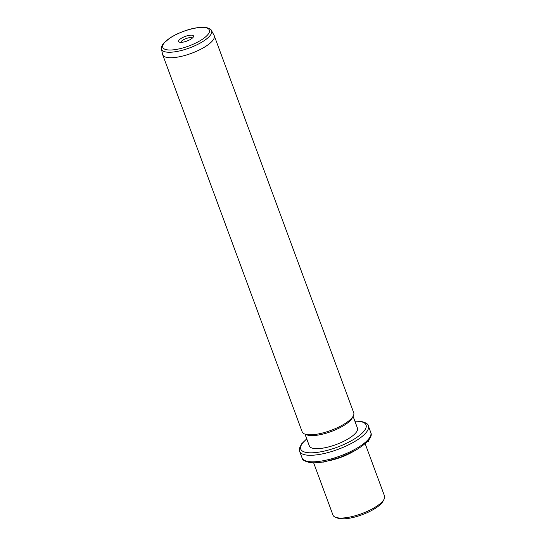<?xml version="1.0" encoding="UTF-8"?>
<svg xmlns="http://www.w3.org/2000/svg" width="546" height="546" viewBox="0 0 546 546"><rect width="100%" height="100%" fill="white"/><g stroke="black" fill="none" stroke-linecap="round" stroke-linejoin="round"><path stroke-width="0.82" d="M384.077 499.221L382.999 501.276A25.648 8.013 159.7 0 1 364.551 513.793A25.648 8.013 159.7 0 1 340.11 518.7A25.648 8.013 159.7 0 1 337.558 518.086L335.394 517.233A27.484 8.586 -20.3 0 0 338.131 517.888A27.484 8.586 -20.3 0 0 364.318 512.626A27.484 8.586 -20.3 0 0 384.077 499.221A27.484 8.586 -20.3 0 0 384.534 496.048L365.192 443.755M313.643 462.817L332.985 515.11A27.484 8.586 -20.3 0 0 335.394 517.233M352.368 452.061A27.484 8.586 159.7 0 1 328.788 460.783M353.091 416.332L357.453 428.125A25.648 8.013 159.7 0 1 342.458 441.905A25.648 8.013 159.7 0 1 314.148 448.512A25.648 8.013 159.7 0 1 309.343 445.918L304.982 434.131M353.282 415.97L352.204 418.031A25.648 8.013 159.7 0 1 333.756 430.541A25.648 8.013 159.7 0 1 309.316 435.455A25.648 8.013 159.7 0 1 306.763 434.834L304.6 433.981A27.484 8.586 -20.3 0 0 307.337 434.643A27.484 8.586 -20.3 0 0 333.524 429.381A27.484 8.586 -20.3 0 0 353.282 415.97A27.484 8.586 -20.3 0 0 353.74 412.796L214.257 35.736A27.484 8.586 159.7 0 1 198.191 50.498A27.484 8.586 159.7 0 1 167.861 57.576A27.484 8.586 159.7 0 1 162.708 54.798A27.484 8.586 159.7 0 1 162.599 54.416L161.466 49.024A26.672 8.333 159.7 0 0 166.571 52.088A26.672 8.333 159.7 0 0 196.546 44.97A26.672 8.333 159.7 0 0 211.445 30.535L214.093 35.374A27.484 8.586 159.7 0 1 214.257 35.736M162.708 54.798L302.191 431.866A27.484 8.586 -20.3 0 0 304.6 433.981M192.015 35.19A7.924 2.471 159.7 0 1 193.366 36.903A7.924 2.471 159.7 0 1 187.674 40.773A7.924 2.471 159.7 0 1 180.125 42.288A7.924 2.471 159.7 0 1 179.334 42.097A7.924 2.471 159.7 0 1 182.152 37.797A7.924 2.471 159.7 0 1 192.015 35.19M192.315 38.124A6.088 1.904 -20.3 0 0 191.243 37.64A6.088 1.904 -20.3 0 0 184.739 39.114A6.088 1.904 -20.3 0 0 180.931 42.335M323.519 461.882L322.945 462.523M367.499 441.53L368.625 441.339M308.913 461.595A36.643 11.446 159.7 0 1 302.054 457.896C302.081 459.807 304.75 461.377 310.053 462.592C314.4 463.117 319.792 462.708 326.228 461.363L340.67 457.159L355.364 450.457C367.799 442.786 372.938 436.786 370.782 432.473A36.643 11.446 159.7 0 1 349.358 452.163A36.643 11.446 159.7 0 1 308.913 461.595M354.839 421.048L360.367 421.246C365.677 422.461 368.345 424.024 368.366 425.941A36.643 11.446 159.7 0 1 346.942 445.632A36.643 11.446 159.7 0 1 306.497 455.064A36.643 11.446 159.7 0 1 299.638 451.365L302.054 457.896M354.907 421.232A34.807 10.872 159.7 0 1 359.527 421.43A34.807 10.872 159.7 0 1 353.337 439.612A34.807 10.872 159.7 0 1 307.268 452.614A34.807 10.872 159.7 0 1 306.791 439.025M204.73 27.6A24.857 7.767 159.7 0 1 200.307 40.588A24.857 7.767 159.7 0 1 167.41 49.87A24.857 7.767 159.7 0 1 171.833 36.889A24.857 7.767 159.7 0 1 204.73 27.6M368.366 425.941L370.782 432.473M306.729 438.848L301.583 443.878L299.413 448.348L299.638 451.365M161.466 49.024C160.968 47.877 161.575 46.048 163.295 43.543L170.325 37.667L176.051 34.487C187.408 29.177 197.249 26.822 205.569 27.416C209.179 28.187 211.138 29.225 211.445 30.535"/></g></svg>
